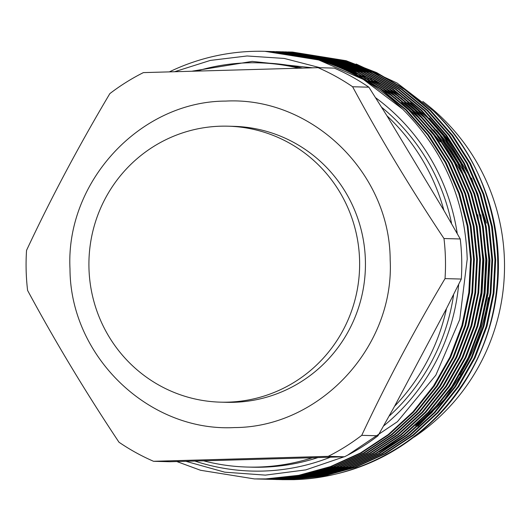 <?xml version="1.0" encoding="UTF-8"?>
<svg xmlns="http://www.w3.org/2000/svg" width="531" height="531" viewBox="0 0 531 531"><rect width="100%" height="100%" fill="white"/><g stroke="black" fill="none" stroke-linecap="round" stroke-linejoin="round"><path stroke-width="0.8" d="M194.877 461.067A206.081 202.085 -88.5 0 0 330.315 457.224M383.82 425.789A206.081 202.085 -88.5 0 0 458.665 284.543M185.877 461.313L224.772 472.178L265.387 475.119L305.81 469.882L344.148 456.793M347.639 455.16L397.42 421.694L435.838 375.171L459.753 319.47L467.207 259.201C465.402 200.625 443.909 150.631 402.737 109.207A213.86 209.712 -88.5 0 0 264.77 51.328A213.86 209.712 -88.5 0 0 253.426 51.334A213.86 209.712 -88.5 0 0 169.515 71.804M457.231 233.494A206.081 202.085 -88.5 0 0 375.868 97.91M174.858 71.639L210.349 60.415L247.054 55.974L284.251 58.443L320.14 67.729M266.263 51.368L320.996 60.03L351.462 71.917L380.077 88.737L405.737 109.957L427.541 134.715L445.31 162.645L458.731 193.457L467.22 226.06L470.566 259.221L468.813 292.528L461.884 325.569L449.943 357.104L433.515 386.004L412.886 411.956L388.221 434.604L360.376 453.023L330.421 466.616L298.767 475.311L265.765 478.909L254.389 478.916L200.552 470.274L176.81 461.545M255.179 478.935L266.522 478.929L299.53 475.331L331.185 466.636L361.133 453.043L388.984 434.623L413.642 411.983L434.272 386.024L450.7 357.124L462.647 325.589L469.577 292.548L471.329 259.247L467.984 226.08L459.488 193.476L446.067 162.665L428.305 134.735L406.494 109.977L380.84 88.757L352.226 71.937L321.753 60.049L267.412 51.394M269.31 51.454L324.043 60.109L354.509 71.997L383.123 88.816L408.784 110.036L430.588 134.794L448.356 162.725L461.778 193.543L470.267 226.146L473.612 259.307L471.86 292.614L464.93 325.649L452.989 357.184L436.562 386.083L415.932 412.043L391.267 434.683L363.423 453.102L333.468 466.696L301.814 475.391L268.812 478.989L256.294 478.962M258.225 479.022L269.569 479.008L302.577 475.418L334.231 466.716L364.18 453.122L392.031 434.703L416.689 412.063L437.318 386.103L453.746 357.204L465.694 325.669L472.617 292.634L474.375 259.327L471.03 226.166L462.534 193.563L449.113 162.745L431.351 134.814L409.54 110.056L383.886 88.836L355.272 72.017L324.799 60.136L271.188 51.5M272.357 51.534L327.089 60.195L357.555 72.077L386.17 88.903L411.83 110.116L433.635 134.874L451.403 162.805L464.824 193.623L473.313 226.226L476.659 259.387L474.906 292.694L467.977 325.735L456.036 357.27L439.608 386.163L418.979 412.122L394.314 434.77L366.47 453.182L336.515 466.782L304.86 475.477L271.859 479.075L259.34 479.048M261.272 479.101L272.615 479.095L305.624 475.497L337.278 466.802L367.226 453.208L395.077 434.789L419.736 412.142L440.365 386.183L456.793 357.29L468.734 325.755L475.663 292.714L477.422 259.407L474.077 226.246L465.581 193.642L452.16 162.825L434.398 134.901L412.587 110.143L386.933 88.923L358.319 72.103L327.846 60.215L274.235 51.58M273.883 51.573L272.742 51.547M274.261 51.607L330.136 60.275L360.602 72.163L389.216 88.982L414.877 110.202L436.681 134.96L454.45 162.891L467.871 193.702L476.36 226.306L479.705 259.467L477.953 292.773L471.024 325.815L459.083 357.35L442.655 386.249L422.026 412.209L397.361 434.849L369.516 453.268L339.561 466.862L307.907 475.557L274.905 479.154L262.387 479.128M263.529 479.161L275.662 479.174L308.67 475.577L340.325 466.882L370.273 453.288L398.124 434.869L422.782 412.229L443.412 386.269L459.839 357.37L471.78 325.835L478.71 292.793L480.469 259.493L477.123 226.325L468.627 193.722L455.206 162.911L437.444 134.98L415.634 110.222L389.98 89.002L361.365 72.183L330.893 60.295L277.282 51.66M276.93 51.653L275.788 51.626M276.551 51.64L279.571 51.726L333.183 60.361L363.649 72.243L392.263 89.062L417.924 110.282L439.728 135.04L457.496 162.971L470.917 193.788L479.407 226.392L482.752 259.553L481 292.86L474.07 325.895L462.129 357.429L445.701 386.329L425.072 412.288L400.407 434.929L372.563 453.348L342.608 466.941L310.954 475.643L277.952 479.234L265.434 479.208M267.365 479.267L278.709 479.254L311.717 475.663L343.371 466.961L373.32 453.368L401.17 434.949L425.829 412.308L446.458 386.349L462.886 357.449L474.827 325.915L481.756 292.88L483.515 259.573L480.17 226.412L471.674 193.808L458.253 162.99L440.491 135.06L418.68 110.302L393.026 89.082L364.412 72.262L333.939 60.381L280.328 51.746M279.976 51.733L278.835 51.706M276.93 51.68L275.781 51.673M280.355 51.766L336.229 60.441L366.695 72.329L395.31 89.148L420.964 110.362L442.774 135.12L460.543 163.05L473.964 193.868L482.453 226.471L485.799 259.632L484.046 292.939L477.117 325.981L465.176 357.516L448.748 386.409L428.119 412.368L403.454 435.015L375.609 453.428L345.654 467.028L314 475.723L280.999 479.32L268.48 479.294M270.412 479.347L281.755 479.34L314.757 475.743L346.418 467.048L376.366 453.454L404.217 435.035L428.875 412.388L449.505 386.429L465.933 357.536L477.873 326.001L484.803 292.959L486.562 259.652L483.217 226.491L474.721 193.888L461.3 163.07L443.538 135.146L421.727 110.388L396.073 89.168L367.459 72.349L336.986 60.461L283.375 51.826L339.276 60.521L369.742 72.408L398.356 89.228L424.01 110.448L445.821 135.206L463.59 163.136L477.011 193.948L485.5 226.551L488.845 259.712L487.093 293.019L480.163 326.061L468.223 357.595L451.795 386.495L431.165 412.454L406.5 435.095L378.656 453.514L348.701 467.107L317.047 475.803L284.045 479.4L271.527 479.374M283.023 51.819L281.881 51.792M279.976 51.766L278.828 51.753M278.45 51.753L277.308 51.753M275.397 51.872L276.545 51.846M276.923 51.839L278.071 51.826M278.45 51.819L279.591 51.812M279.976 51.812L281.118 51.819M281.496 51.819L282.638 51.826M281.875 51.839L284.165 51.852M273.458 479.427L284.802 479.42L317.803 475.822L349.464 467.127L379.413 453.534L407.264 435.115L431.922 412.474L452.551 386.515L468.979 357.615L480.92 326.08L487.85 293.039L489.609 259.739L486.263 226.578L477.767 193.974L464.346 163.156L446.584 135.226L424.773 110.468L399.12 89.248L370.505 72.428L340.032 60.541L286.421 51.905M286.07 51.899L284.928 51.872M281.496 51.832L280.355 51.832M286.448 51.932L342.322 60.607L372.789 72.488L401.403 89.308L427.057 110.528L448.868 135.286L466.636 163.216L480.057 194.034L488.547 226.637L491.892 259.798L490.14 293.105L483.21 326.14L471.269 357.675L454.841 386.575L434.212 412.534L409.547 435.174L381.703 453.593L351.748 467.187L320.093 475.889L287.092 479.48L274.573 479.453M276.505 479.513L287.848 479.5L320.85 475.909L352.511 467.214L382.459 453.613L410.31 435.194L434.969 412.554L455.598 386.595L472.026 357.695L483.967 326.16L490.896 293.125L492.655 259.818L489.31 226.657L480.814 194.054L467.393 163.236L449.631 135.305L427.82 110.548L402.166 89.327L373.552 72.508L343.079 60.627L289.468 51.992M289.116 51.978L287.975 51.958M286.07 51.925L284.921 51.919M284.543 51.919L283.401 51.919M288.738 51.972L291.758 52.051L345.369 60.687L375.835 72.574L404.449 89.394L430.103 110.614L451.914 135.365L469.683 163.296L483.104 194.114L491.593 226.717L494.938 259.878L493.186 293.185L486.257 326.226L474.316 357.761L457.888 386.654L437.259 412.614L412.594 435.261L384.749 453.673L354.794 467.273L323.14 475.968L290.138 479.566L277.62 479.539M277.62 479.5L290.895 479.586L323.897 475.988L355.558 467.293L385.506 453.7L413.357 435.281L438.015 412.633L458.645 386.674L475.072 357.781L487.013 326.246L493.943 293.205L495.702 259.898L492.356 226.737L483.86 194.134L470.439 163.316L452.677 135.392L430.867 110.634L405.213 89.414L376.598 72.594L346.126 60.707L292.515 52.071M292.163 52.065L291.015 52.038M289.116 52.011L287.968 51.998M287.59 51.998L286.448 51.998M282.598 479.672L293.942 479.666C351.403 477.296 400.387 455.04 440.889 412.899A213.86 209.712 -88.5 0 0 432.971 110.521C506.614 178.788 519.67 303.705 460.935 386.741C423.692 442.442 359.467 478.365 293.178 479.646L280.667 479.619M258.962 479.035L257.82 478.989M265.055 479.194L263.914 479.154M268.102 479.281L266.96 479.234M267.339 479.267L265.434 479.168M271.149 479.36L270.007 479.32M269.622 479.301L268.48 479.254M274.195 479.44L273.053 479.4M273.432 479.427L271.527 479.334M271.149 479.314L270.007 479.254M277.242 479.526L276.1 479.48M275.715 479.466L274.573 479.413M274.195 479.4L273.053 479.34M280.288 479.606L279.147 479.566M277.242 479.48L276.1 479.42M275.722 479.4L274.58 479.334M356.182 64.019L397.108 83.068L432.971 110.521M414.273 437A204.528 200.559 -88.5 0 0 504.45 260.641A204.528 200.559 -88.5 0 0 422.822 101.454M488.361 297.606A204.528 200.559 91.5 0 1 459.853 374.926M446.226 394.347A204.528 200.559 91.5 0 1 415.587 425.477M486.409 223.126L471.555 178.064M459.056 155.045L449.518 141.193L429.4 118.227M197.16 70.975A202.192 198.275 91.5 0 1 247.638 62.831A202.192 198.275 91.5 0 1 258.365 62.824L262.931 62.943A202.192 198.275 91.5 0 1 302.365 68.074M382.008 107.574A202.192 198.275 91.5 0 1 451.516 223.173M453.54 295.143A202.192 198.275 91.5 0 1 389.515 415.78M317.883 457.589A202.192 198.275 91.5 0 1 262.792 467.174A202.192 198.275 91.5 0 1 252.066 467.187L247.492 467.061A202.192 198.275 91.5 0 1 203.579 460.822L169.801 461.731L153.545 461.293A213.86 209.712 91.5 0 1 118.977 442.21C85.398 391.759 54.945 341.167 27.599 290.43A213.86 209.712 -88.5 0 1 26.55 250.347C50.936 198.249 78.707 146.012 109.844 93.622A213.86 209.712 91.5 0 1 143.37 72.614L318.036 67.669L334.298 68.107A213.86 209.712 91.5 0 1 368.866 87.19L352.611 86.752C379.678 137.031 410.138 187.622 443.982 238.532L460.244 238.97A213.86 209.712 91.5 0 1 461.293 279.054L445.031 278.616C414.14 330.534 386.376 382.778 361.737 435.34L377.992 435.778A213.86 209.712 91.5 0 1 344.473 456.786L328.218 456.348L153.545 461.293M258.365 62.824A202.192 198.275 91.5 0 1 298.707 68.167M443.916 210.409L386.953 115.798A202.192 198.275 91.5 0 1 443.916 210.409L460.244 238.97M394.56 406.288L446.485 308.591A202.192 198.275 91.5 0 1 394.56 406.288L377.992 435.778M203.579 460.822L312.46 457.742A202.192 198.275 91.5 0 1 258.219 467.054A202.192 198.275 91.5 0 1 247.492 467.061M220.657 126.192A138.033 135.359 91.5 0 1 227.978 126.186A138.033 135.359 91.5 0 1 359.633 264.073A138.033 135.359 91.5 0 1 227.885 402.153A138.033 135.359 91.5 0 1 220.557 402.159A138.033 135.359 91.5 0 1 88.909 264.265A138.033 135.359 91.5 0 1 220.657 126.192M227.978 126.186L233.793 126.345A138.033 135.359 91.5 0 1 365.441 264.232A138.033 135.359 91.5 0 1 233.693 402.306A138.033 135.359 91.5 0 1 226.372 402.312L220.557 402.159M466.059 367.372L444.54 399.246L417.824 426.287M405.77 435.666L379.32 451.788M312.62 67.809L252.165 61.397L192.454 71.114M440.179 141.843L430.468 129.829M422.138 120.862L401.436 102.596M395.695 98.361L380.919 88.816M376.685 86.407L365.507 80.692M474.76 326.153L482.015 293.311L483.887 260.13L477.761 214.809M464.811 178.117L442.907 141.505L433.515 129.916M425.185 120.942L404.483 102.682M398.741 98.441L383.966 88.896M379.731 86.487L368.547 80.772M365.268 79.265L356.427 75.548M477.807 326.233L485.062 293.391L486.934 260.21L480.807 214.889M467.857 178.204L445.954 141.585L436.562 129.995M427.707 120.497L407.529 102.762M401.788 98.52L387.013 88.976M382.778 86.573L371.594 80.858M368.315 79.345L359.474 75.628M356.832 74.612L349.597 72.057M480.854 326.313L488.108 293.47L489.98 260.29L483.854 214.975M470.904 178.283L449 141.671L439.608 130.075M431.278 121.108L410.576 102.841M404.834 98.607L390.059 89.062M385.825 86.653L374.64 80.938M371.361 79.424L362.52 75.707M359.879 74.698L352.644 72.143M350.453 71.426L344.373 69.601M402.737 109.207L363.363 79.424L318.706 59.97L264.949 51.328M312.46 457.742L344.473 456.786M446.485 308.591L461.293 279.054M386.953 115.798L368.866 87.19M318.036 67.669A213.86 209.712 91.5 0 1 352.611 86.752M445.031 278.616A213.86 209.712 -88.5 0 0 443.982 238.532M328.218 456.348A213.86 209.712 -88.5 0 0 361.737 435.34M69.992 268.859C65.479 181.715 140.211 101.295 225.695 101.089C311.246 96.476 389.973 172.19 390.172 259.798C394.686 346.935 319.954 427.355 234.463 427.568C148.919 432.181 70.185 356.467 69.992 268.859M270.458 51.48L271.215 51.5M273.505 51.56L274.261 51.58M279.598 51.726L280.355 51.746M282.645 51.806L283.401 51.826M285.691 51.885L286.448 51.905M291.784 52.051L292.541 52.071M254.389 478.916L255.152 478.935M257.435 478.995L258.199 479.015M260.482 479.081L261.245 479.101M269.622 479.327L270.385 479.347M275.715 479.486L276.478 479.513M281.808 479.652L282.572 479.672M264.77 51.328L265.122 51.334"/></g></svg>
